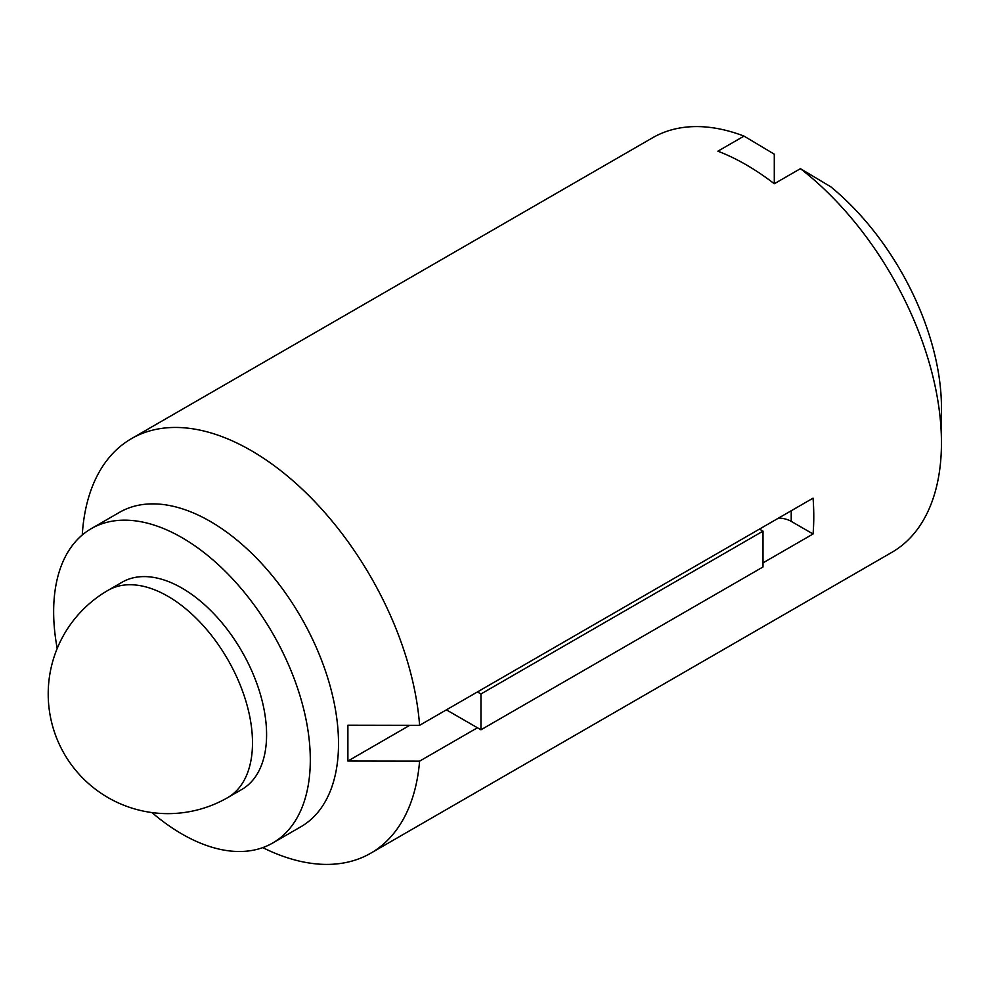 <?xml version="1.0" encoding="UTF-8"?>
<svg xmlns="http://www.w3.org/2000/svg" width="991" height="991" viewBox="0 0 991 991"><rect width="100%" height="100%" fill="white"/><g stroke="black" fill="none" stroke-linecap="round" stroke-linejoin="round"><path stroke-width="1.49" d="M262.751 847.627A239.326 138.183 -120 0 0 279.289 854.899A239.326 138.183 -120 0 0 370.745 853.201L891.888 552.334A239.326 138.183 -120 0 0 941.45 442.766A239.326 138.183 -120 0 0 800.418 168.668L774.293 183.756L774.293 154.187L744.018 136.101L717.88 151.189A239.326 138.183 60 0 1 774.293 183.756M800.418 168.668L830.706 186.754A196.515 113.457 -120 0 1 941.45 407.809L941.45 442.766M791.214 510.774L791.214 521.365L813.066 533.976L763.008 562.876M791.214 521.365A19.944 11.52 0 0 0 778.653 518.02M759.478 529.095L477.427 691.941L480.957 693.973L763.008 531.139L759.478 529.095L813.066 498.151A239.326 138.183 -120 0 1 813.066 533.976M446.396 709.853L480.957 729.797L763.008 566.963L763.008 531.139M480.957 693.973L480.957 729.797M181.985 588.121A119.663 69.085 60 0 1 260.15 693.576A119.663 69.085 60 0 1 241.816 789.468L227.707 797.606A119.663 69.085 -120 0 0 252.494 742.829A119.663 69.085 -120 0 0 200.256 622.398A119.663 69.085 -120 0 0 108.044 590.339L122.153 582.2A119.663 69.085 60 0 1 181.985 588.121M151.957 812.583A181.489 104.786 -120 0 0 181.985 834.026A181.489 104.786 -120 0 0 272.723 843.007A181.489 104.786 -120 0 0 272.723 633.447A181.489 104.786 -120 0 0 91.234 528.661A181.489 104.786 -120 0 0 57.205 648.461M272.723 843.007L300.93 826.729A181.489 104.786 -120 0 0 337.646 725.92A181.489 104.786 -120 0 0 252.309 553.895A181.489 104.786 -120 0 0 119.44 512.372L91.234 528.661M409.766 725.301L347.891 761.038L347.891 725.201L419.602 725.313A239.326 138.183 -120 0 0 419.168 720.271A239.326 138.183 -120 0 0 306.64 493.419A239.326 138.183 -120 0 0 131.419 438.666A239.326 138.183 -120 0 0 82.253 534.991M370.745 853.201A239.326 138.183 -120 0 0 419.602 761.138L347.891 761.038M477.427 727.766L419.602 761.138M744.018 136.101A239.326 138.183 -120 0 0 652.549 137.799L131.419 438.666M477.427 691.941L419.602 725.313M108.044 590.339A119.663 119.663 0 0 0 64.242 753.804A119.663 119.663 0 0 0 227.707 797.606"/></g></svg>
